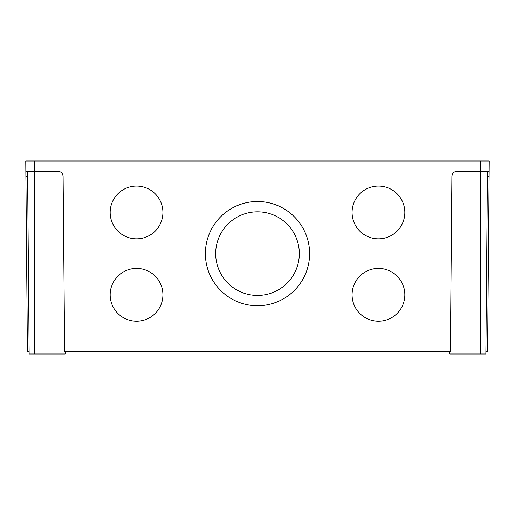 <?xml version="1.0" encoding="UTF-8"?>
<svg xmlns="http://www.w3.org/2000/svg" width="515" height="515" viewBox="0 0 515 515"><rect width="100%" height="100%" fill="white"/><g stroke="black" fill="none" stroke-linecap="round" stroke-linejoin="round"><path stroke-width="0.77" d="M257.5 211.813A41.818 41.818 180 0 0 215.682 253.631A41.818 41.818 180 0 0 257.5 295.449A41.818 41.818 180 0 0 299.318 253.631A41.818 41.818 180 0 0 257.5 211.813M215.682 253.631A41.818 41.818 180 0 0 257.5 295.449A41.818 41.818 180 0 0 299.318 253.631M378.461 268.431A26.381 26.381 180 0 0 352.08 294.812A26.381 26.381 180 0 0 378.461 321.193A26.381 26.381 180 0 0 404.835 294.812A26.381 26.381 180 0 0 378.461 268.431M352.08 294.812A26.381 26.381 180 0 0 378.461 321.186A26.381 26.381 180 0 0 404.835 294.812M378.461 186.082A26.381 26.381 180 0 0 352.08 212.463A26.381 26.381 180 0 0 378.461 238.838A26.381 26.381 180 0 0 404.835 212.463A26.381 26.381 180 0 0 378.461 186.082M352.08 212.457A26.381 26.381 180 0 0 378.461 238.831A26.381 26.381 180 0 0 404.835 212.457M136.539 268.431A26.381 26.381 180 0 0 110.165 294.812A26.381 26.381 180 0 0 136.539 321.193A26.381 26.381 180 0 0 162.92 294.812A26.381 26.381 180 0 0 136.539 268.431M110.165 294.812A26.381 26.381 180 0 0 136.539 321.186A26.381 26.381 180 0 0 162.92 294.812M136.539 186.082A26.381 26.381 180 0 0 110.165 212.463A26.381 26.381 180 0 0 136.539 238.838A26.381 26.381 180 0 0 162.92 212.463A26.381 26.381 180 0 0 136.539 186.082M110.165 212.457A26.381 26.381 180 0 0 136.539 238.831A26.381 26.381 180 0 0 162.92 212.457M257.5 201.526A52.118 52.112 180 0 0 205.382 253.638A52.118 52.112 180 0 0 257.5 305.749A52.118 52.112 180 0 0 309.618 253.638A52.118 52.112 180 0 0 257.5 201.526M205.382 253.638A52.118 52.112 180 0 0 257.5 305.743A52.118 52.112 180 0 0 309.618 253.638M485.877 351.436L487.589 351.436L489.115 176.388L487.402 176.388M27.598 176.388L25.885 176.388L25.84 171.283L57.963 171.283C61.047 171.604 62.766 173.304 63.113 176.388L64.639 351.436L450.361 351.436L451.887 176.388C452.234 173.304 453.953 171.604 457.037 171.283L480.244 171.283L480.244 160.989L489.25 160.989L489.115 176.388M29.123 351.436L27.411 351.436L25.885 176.388M25.84 171.283L25.75 160.989L480.244 160.989M489.16 171.283L480.244 171.283L480.244 354.011L449.872 354.011L449.846 351.436M65.154 351.436L65.128 354.011L29.149 354.011L27.552 171.283M487.448 171.283L485.851 354.011L480.244 354.011M34.756 354.011L34.756 160.989"/></g></svg>
